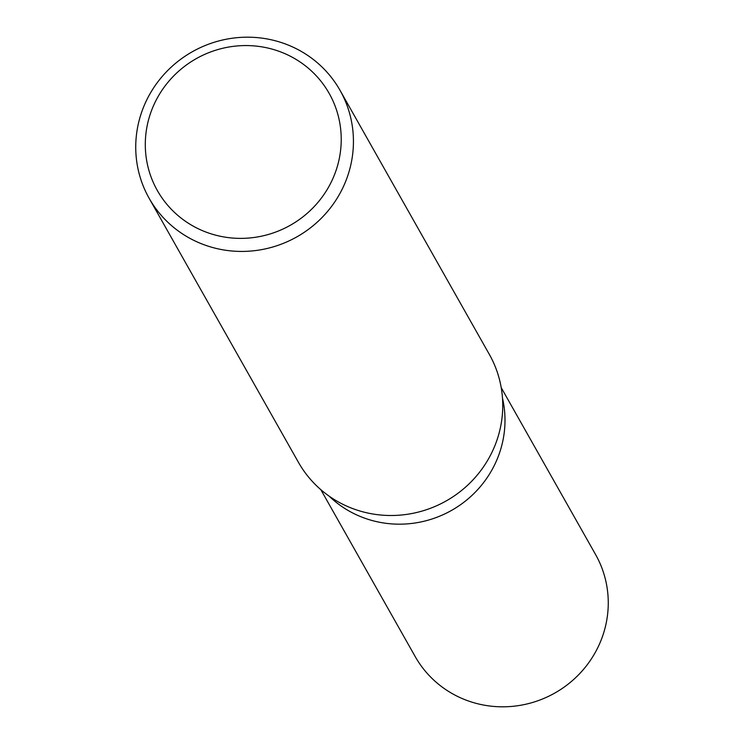 <?xml version="1.0" encoding="UTF-8"?>
<svg xmlns="http://www.w3.org/2000/svg" width="744" height="744" viewBox="0 0 744 744"><rect width="100%" height="100%" fill="white"/><g stroke="black" fill="none" stroke-linecap="round" stroke-linejoin="round"><path stroke-width="1.12" d="M491.328 471.008A103.621 100.459 150.5 0 1 329.108 496.127A103.621 100.459 150.5 0 0 491.328 471.008A103.621 100.459 150.5 0 0 502.488 398.096A103.621 100.459 150.5 0 1 491.328 471.008M340.036 90.34L489.347 354.414A109.656 106.299 150.5 0 1 488.287 459.243A109.656 106.299 150.5 0 1 392.813 515.49A109.656 106.299 150.5 0 1 298.446 462.349L149.135 198.276A109.656 106.299 150.5 0 1 150.195 93.446A109.656 106.299 150.5 0 1 245.669 37.2A109.656 106.299 150.5 0 1 340.036 90.34A109.656 106.299 150.5 0 1 338.976 195.17A109.656 106.299 150.5 0 1 243.502 251.416A109.656 106.299 150.5 0 1 149.135 198.276M328.216 187.748A98.692 95.669 150.5 0 1 194.472 226.818A98.692 95.669 150.5 0 1 158.314 96.19A98.692 95.669 150.5 0 1 292.048 57.121A98.692 95.669 150.5 0 1 328.216 187.748M501.214 387.643L595.6 554.578A103.621 100.459 150.5 0 1 594.596 653.651A103.621 100.459 150.5 0 1 504.376 706.8A103.621 100.459 150.5 0 1 415.199 656.58L320.813 489.645"/></g></svg>
